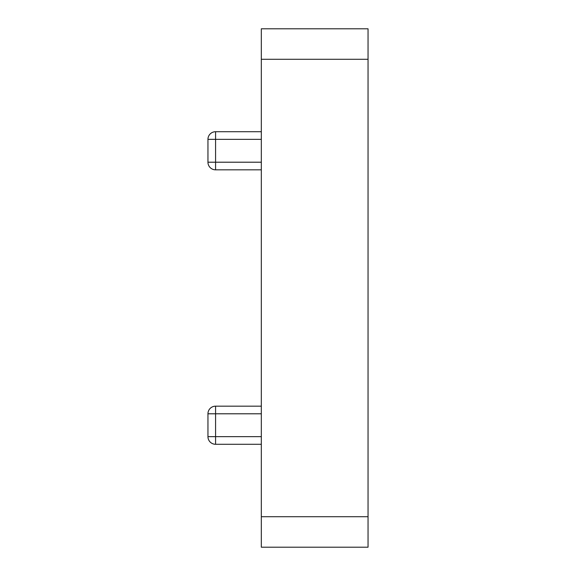 <?xml version="1.0" encoding="UTF-8"?>
<svg xmlns="http://www.w3.org/2000/svg" width="576" height="576" viewBox="0 0 576 576"><rect width="100%" height="100%" fill="white"/><g stroke="black" fill="none" stroke-linecap="round" stroke-linejoin="round"><path stroke-width="0.86" d="M261.317 547.2L261.317 516.708L368.05 516.708L368.05 547.2L261.317 547.2M261.317 59.292L261.317 28.8L368.05 28.8L368.05 59.292L261.317 59.292L261.317 516.708M368.05 59.292L368.05 516.708M261.317 139.342L215.575 139.342L215.575 131.717L261.317 131.717M261.317 169.834L215.575 169.834A7.625 7.625 0 0 1 207.95 162.209L207.95 139.342A7.625 7.625 0 0 1 215.575 131.717A7.625 7.625 0 0 0 207.95 139.342L215.575 139.342L215.575 162.209L261.317 162.209M261.317 413.791L215.575 413.791L215.575 406.166L261.317 406.166M261.317 444.283L215.575 444.283A7.625 7.625 0 0 1 207.95 436.658L207.95 413.791A7.625 7.625 0 0 1 215.575 406.166A7.625 7.625 0 0 0 207.95 413.791L215.575 413.791L215.575 436.658L261.317 436.658M215.575 169.834L215.575 162.209L207.95 162.209M215.575 444.283L215.575 436.658L207.95 436.658"/></g></svg>
